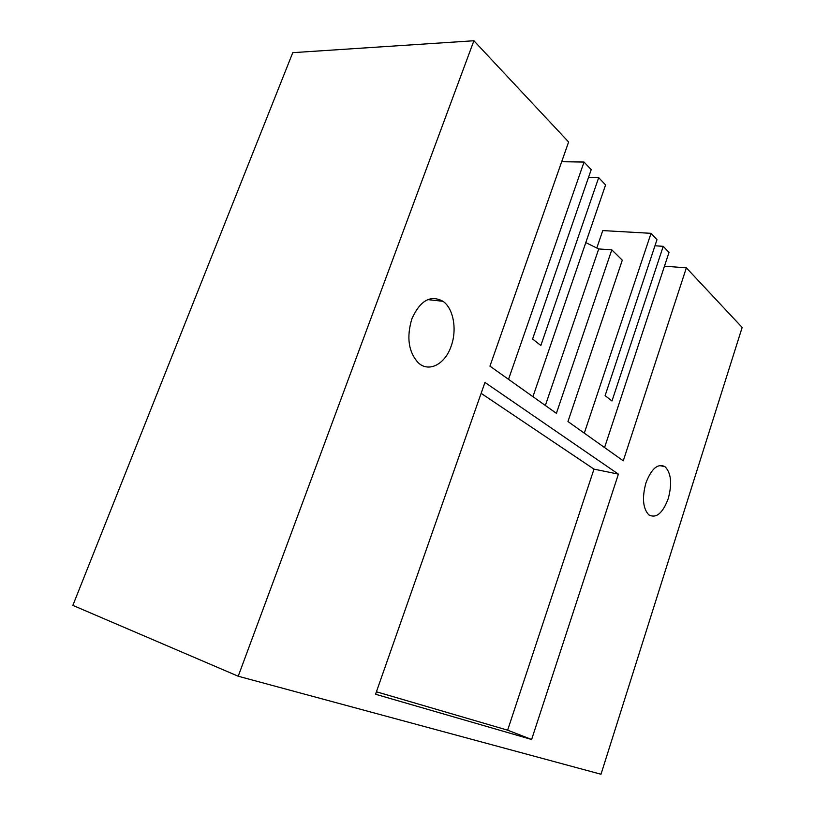 <?xml version="1.0" encoding="UTF-8"?>
<svg xmlns="http://www.w3.org/2000/svg" width="815" height="815" viewBox="0 0 815 815"><rect width="100%" height="100%" fill="white"/><g stroke="black" fill="none" stroke-linecap="round" stroke-linejoin="round"><path stroke-width="1.22" d="M238.214 676.226L473.892 40.75L292.768 52.659L72.851 605.382L238.214 676.226L601.001 774.25L742.149 327.457L686.362 267.84L623.261 460.821L567.953 421.538L622.293 260.189L611.79 249.838L598.719 248.952L585.791 242.615M584.304 433.152L651.032 233.324L602.754 230.584L596.865 247.842M604.567 447.537L669.003 252.446L663.247 246.324L654.954 245.784M651.032 233.324L656.992 239.671L605.107 395.632L611.973 400.99L663.247 246.324M686.362 267.84L664.47 266.179M508.519 379.332L584.039 162.042L591.201 169.652L532.582 339.03L540.854 345.489L598.689 177.629L588.532 177.385M598.689 177.629L605.576 184.954L532.928 396.671M481.125 393.329L593.982 469.124L507.633 730.169L376.418 691.782M618.402 474.136L531.625 739.48L375.552 694.258L484.956 382.429L618.402 474.136L593.982 469.124M611.79 249.838L556.39 413.327L489.947 366.149L568.615 141.983L473.892 40.75M411.881 318.787C406.369 337.298 408.478 351.948 418.197 362.726C428.782 372.852 445.031 364.285 451.103 346.304C457.235 329.861 453.568 308.559 443.014 301.305C430.585 294.592 420.214 300.419 411.881 318.787M668.239 498.627C672.243 483.641 671.153 472.975 664.969 466.638C657.797 463.154 651.45 468.594 645.918 482.969C641.935 497.751 642.882 508.377 648.771 514.846C656.187 518.748 662.677 513.338 668.239 498.627M531.625 739.48L507.633 730.169M598.719 248.952L545.357 405.493M561.688 161.716L584.039 162.042M664.969 466.638L659.345 465.538M427.773 299.614L443.014 301.305"/></g></svg>

